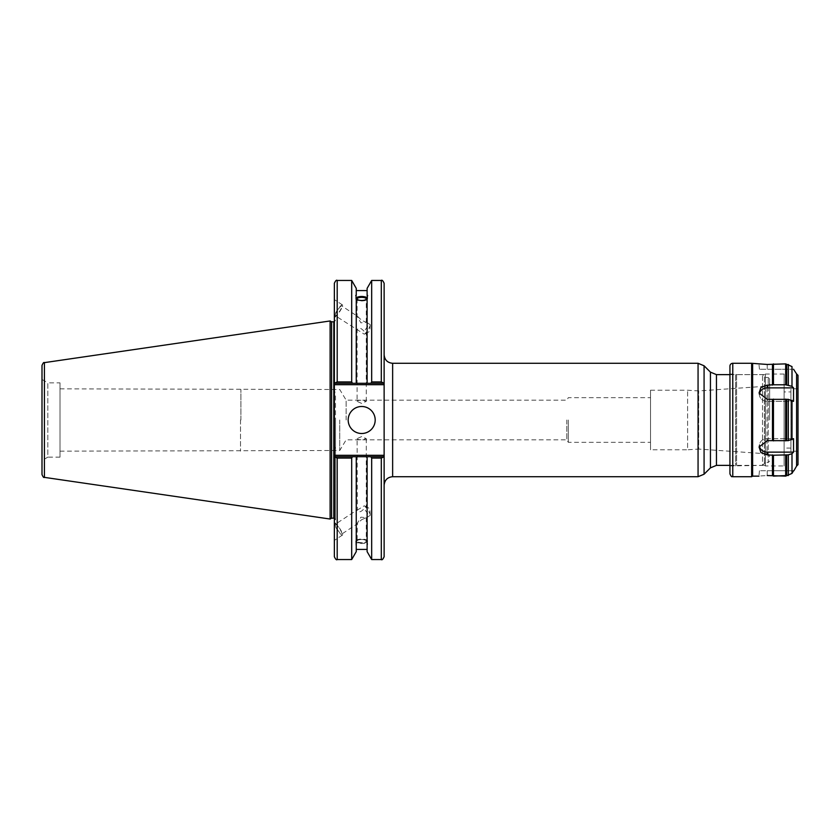 <?xml version="1.0" encoding="UTF-8"?>
<svg xmlns="http://www.w3.org/2000/svg" width="840" height="840" viewBox="0 0 840 840"><rect width="100%" height="100%" fill="white"/><g stroke="black" fill="none" stroke-linecap="round" stroke-linejoin="round"><path stroke-width="0.63" stroke-dasharray="4.2 3.15" d="M769.639 420L769.639 378.913L769.639 420M769.639 456.677C768.505 454.136 767.624 453.191 767.004 453.842L767.004 386.159L767.004 453.842L698.681 449.064L698.681 390.936L698.681 449.064L687.603 449.778L687.603 390.222L687.603 449.778L650.538 449.778L650.538 390.222L650.538 449.778M769.639 461.087L768.222 462.504L768.222 377.496L768.222 462.504L765.387 462.504L765.387 377.496L765.387 462.504L762.521 465.37L762.521 374.63L762.521 465.37L729.939 465.37M384.132 420L384.132 354.774L384.132 420M384.132 283.28L384.132 384.699L334.362 384.699L334.362 383.281L384.132 383.281L381.297 381.917L381.297 280.445M334.362 384.699L334.362 524.916L334.362 451.385L334.362 455.301L384.132 455.301L384.132 556.721M384.132 455.301L384.132 384.699M566.822 420L566.822 439.845L566.822 420M568.312 420L568.312 442.334L568.312 420M650.538 420L650.538 397.667L650.538 420M346.143 420L346.143 400.155L346.143 420M357.084 438.648C357.357 439.435 358.89 439.793 361.683 439.719L366.282 438.648L361.683 436.569L357.084 438.648L357.399 509.744L335.318 524.265A5.859 1.155 -123.3 0 1 339.507 528.538A5.859 1.155 -123.3 0 1 341.764 534.062A5.859 1.155 -123.3 0 1 337.176 529.168A5.859 1.155 -123.3 0 1 335.318 524.265M357.084 401.352C357.357 400.565 358.89 400.207 361.683 400.281L366.282 401.352L361.683 403.431L357.084 401.352L357.084 329.763C358.764 327.18 361.169 327.8 364.308 331.643L366.282 332.84L364.308 334.226L335.318 315.735A5.859 1.155 123.3 0 1 337.176 310.832A5.859 1.155 123.3 0 1 341.764 305.939A5.859 1.155 123.3 0 1 339.507 311.462A5.859 1.155 123.3 0 1 335.318 315.735M339.749 420L339.749 450.481L339.749 420M240.902 420L240.902 389.519L240.902 420M357.084 541.097A4.599 1.575 180 0 1 361.683 539.522A4.599 1.575 180 0 1 366.282 541.097A4.599 1.575 180 0 1 361.683 542.661A4.599 1.575 180 0 1 357.084 541.097L357.399 523.772L341.764 534.062M361.683 519.687L366.282 517.639L360.895 517.178L357.084 523.688L361.683 519.687M357.084 510.237L364.308 505.775L366.282 507.161L364.308 508.358C361.158 512.19 358.754 512.82 357.084 510.237M367.637 541.097A5.954 2.037 180 0 1 361.683 543.134A5.954 2.037 180 0 1 355.73 541.097A5.954 2.037 180 0 1 361.683 539.059A5.954 2.037 180 0 1 367.637 541.097L367.637 544.551L367.112 540.771C363.489 539.059 359.867 539.059 356.255 540.771L356.255 542.441C359.867 543.879 363.489 543.879 367.112 542.441L367.637 544.551M355.73 541.097L356.255 551.639M364.308 505.775A5.859 1.155 -123.3 0 1 367.952 510.058A5.859 1.155 -123.3 0 1 370.241 514.931A5.859 1.155 -123.3 0 1 370.104 515.413A5.859 1.155 -123.3 0 1 365.516 510.521A5.859 1.155 -123.3 0 1 364.308 508.358M334.478 523.708A7.088 1.386 -123.3 0 1 334.645 523.246A7.088 1.386 -123.3 0 1 339.707 528.402A7.088 1.386 -123.3 0 1 342.437 535.091A7.088 1.386 -123.3 0 1 337.953 530.775A7.088 1.386 -123.3 0 1 334.478 523.708M334.362 523.782L334.362 540.404L334.362 523.782M367.112 542.84L367.112 456.719L384.132 456.719L334.362 456.719L384.132 456.719M371.679 559.555L371.679 458.084L370.892 456.719M367.112 551.639L367.112 544.52M367.112 540.771L367.112 542.441M356.255 540.771L356.255 456.719L367.112 456.719M357.084 298.904L357.084 316.312L360.895 322.822L366.282 322.361L361.683 320.313L357.399 316.229L341.764 305.939M364.308 334.226A5.859 1.155 -56.7 0 0 367.952 329.942A5.859 1.155 -56.7 0 0 370.241 325.07A5.859 1.155 -56.7 0 0 370.104 324.587A5.859 1.155 -56.7 0 0 365.516 329.48A5.859 1.155 -56.7 0 0 364.308 331.643M356.255 298.074A5.954 2.037 0 0 0 355.73 298.904A5.954 2.037 0 0 0 361.683 300.941A5.954 2.037 0 0 0 367.637 298.904L367.637 295.449M367.112 297.161L367.112 383.281L367.112 297.161M383.723 383.281L356.255 383.281L356.255 288.362M367.637 298.904A5.954 2.037 0 0 0 367.112 298.074M356.255 383.281L334.362 383.281L334.362 283.28M337.197 280.445L337.197 381.917L351.687 381.917L352.475 383.281M351.687 381.917L351.687 280.445M367.112 383.281L367.112 288.362M334.478 316.292A7.088 1.386 -56.7 0 0 334.645 316.754A7.088 1.386 -56.7 0 0 339.707 311.598A7.088 1.386 -56.7 0 0 342.437 304.909A7.088 1.386 -56.7 0 0 337.953 309.225A7.088 1.386 -56.7 0 0 334.478 316.292M334.362 316.218L334.362 299.596L334.362 316.218M240.503 420L240.503 451.154L240.503 420M60.008 420L60.008 388.846L60.008 420M370.892 383.281L371.679 381.917L371.679 280.445M381.297 559.555L381.297 458.084L383.723 456.719M334.362 556.721L334.362 456.719L356.255 456.719M334.772 456.719L337.197 458.084L337.197 559.555M351.687 559.555L351.687 458.084L337.197 458.084M352.475 456.719L351.687 458.084M337.197 381.917L334.772 383.281M334.362 456.719L334.362 455.301M42 474.569L42 379.481L42 460.519L42 379.481L47.828 382.851L47.828 457.149L42 460.519M330.11 519.036L330.11 320.964M334.362 388.616L335.496 395.987L335.496 444.014L334.362 451.385M384.132 383.281L334.362 383.281M381.297 458.084L371.679 458.084M348.18 420A13.503 13.503 0 0 0 368.435 431.697A13.503 13.503 0 0 0 368.435 408.303A13.503 13.503 0 0 0 348.18 420M60.008 457.149L47.828 457.149L47.828 382.851L60.008 382.851L60.008 457.149L60.008 382.851M331.58 518.186L331.58 321.815M335.496 420L335.496 519.887L335.496 420M335.496 395.987L335.496 444.014M793.884 369.243L759.433 369.243L767.235 369.243L767.235 364.455L772.475 364.455L772.475 385.108L767.235 385.108L760.966 387.408L759.066 393.015L767.235 399.346L785.673 399.105L791.994 400.25L791.994 439.751L793.538 438.627L767.235 438.627A7.801 6.752 180 0 0 759.528 444.36A7.801 6.752 180 0 0 767.235 452.13L793.538 452.13L793.538 438.627L767.235 438.627A7.801 6.752 180 0 0 759.528 444.36A7.801 6.752 180 0 0 759.444 445.662M791.994 400.25L793.538 401.373L793.538 387.87L767.235 387.87L767.235 385.108M796.582 466.084L796.582 373.916M752.63 476.144L752.63 363.856M772.475 399.346L772.475 440.654L767.235 440.654L759.066 446.985L760.966 452.592L767.235 454.892L772.475 454.892L772.475 475.545L767.235 475.545C756.577 476.196 756.577 476.196 767.235 475.545L767.235 470.757L793.538 470.757L759.433 470.757L767.235 470.757L767.235 475.545M759.444 394.338A7.801 6.752 0 0 0 759.528 395.64A7.801 6.752 0 0 0 767.235 401.373L793.538 401.373L767.235 401.373A7.801 6.752 0 0 1 759.528 395.64A7.801 6.752 0 0 1 767.235 387.87M785.673 476.112L785.673 455.217L772.475 454.892M773.462 455.217L773.462 476.112M772.475 385.108L773.462 384.783L773.462 363.888L785.673 363.888L785.673 384.783L773.462 384.783M772.475 440.654L773.462 440.895L773.462 399.105M767.235 364.455L767.235 369.243L793.538 369.243M786.66 454.892L791.994 453.663L791.994 473.424L788.319 475.545L786.66 475.545L786.66 454.892L785.673 455.217M785.673 399.105L785.673 440.895L773.462 440.895M788.319 364.455L788.319 385.108L791.994 386.337L791.994 366.576L788.319 364.455L786.66 364.455L786.66 385.108L785.673 384.783M786.66 399.346L786.66 440.654L785.673 440.895M788.319 385.108L786.66 385.108M791.994 439.751L786.66 440.654M798 375.333L798 464.667M798 388.805L798 451.195L798 388.805L790.913 388.805L790.913 451.195L790.913 388.805M790.913 391.923L790.913 448.077L790.913 391.923L784.109 391.923L784.109 448.077L784.109 391.923M784.109 374.062L784.109 465.938L784.109 374.062L765.387 374.062L765.387 465.938L765.387 374.062L764.411 374.63L764.411 465.37L765.387 465.938L784.109 465.938M729.939 465.938L764.411 465.37L764.411 374.63L736.596 374.63L736.596 465.37L736.596 374.63L735.62 374.062L735.62 465.938L735.62 374.062L729.939 374.062L729.939 465.938L729.939 374.062M729.939 366.125L729.939 473.876M751.643 363.29L751.643 476.711M716.457 374.63L716.457 465.37M710.441 467.859L710.441 372.141M704.077 365.778L704.077 474.222M698.061 476.711L698.061 363.29M392.637 363.29L392.637 476.711M44.426 362.628L44.426 477.372M335.496 519.887C334.645 518.269 334.079 517.702 333.795 518.186L333.795 321.815C334.068 322.298 334.635 321.731 335.496 320.114M767.235 401.373L767.235 399.346L767.235 401.373M788.319 454.892L788.319 475.545M788.319 399.346L788.319 440.654M767.235 438.627L767.235 440.654L767.235 438.627M732.774 363.29L732.774 476.711M767.235 452.13L767.235 454.892M650.538 390.222L687.603 390.222L698.681 390.936L767.004 386.159C767.624 386.81 768.505 385.865 769.639 383.324M729.939 374.63L762.521 374.63L765.387 377.496L768.222 377.496L769.639 378.913M60.008 451.154L339.749 450.481L346.143 439.845L566.822 439.845L568.312 442.334L650.538 442.334M60.008 388.846L339.749 389.519L346.143 400.155L566.822 400.155L568.312 397.667L650.538 397.667M366.282 517.639L366.282 541.097M366.282 438.648L366.282 507.161M370.104 515.413L365.967 518.144M370.241 514.931L369.768 508.62L365.421 506.352M342.437 535.091L334.362 540.404M366.282 322.361L366.282 298.904M366.282 401.352L366.282 332.84M370.104 324.587L365.957 321.856M355.73 298.904L355.73 295.449M365.421 333.648L369.768 331.38L370.241 325.07M342.437 304.909L334.362 299.596M335.496 317.048L334.362 315.084M335.496 522.952L334.362 524.916M759.433 369.243L758.961 363.856M759.433 470.757L758.961 476.144M759.528 444.36L759.056 446.985L759.528 444.36M798 451.195L790.913 451.195M790.913 448.077L784.109 448.077M759.528 395.64L759.056 393.015L759.528 395.64"/><path stroke-width="1.26" d="M729.939 465.37L716.457 465.37L716.457 374.63L710.441 372.141L710.441 467.859L704.077 474.222L704.077 365.778L698.061 363.29L698.061 476.711L392.637 476.711L392.637 363.29L698.061 363.29M384.132 383.281L384.132 283.28C382.925 280.675 381.98 279.731 381.297 280.445L381.297 381.917L384.132 383.281L384.132 455.301L334.362 455.301L334.362 556.721C335.559 559.325 336.504 560.27 337.197 559.555L337.197 458.084L334.362 456.719M384.132 456.719L381.297 458.084L381.297 559.555C382.011 560.259 382.956 559.314 384.132 556.721L384.132 455.301M383.723 456.719L370.892 456.719L371.679 458.084L371.679 559.555L381.297 559.555M370.892 456.719L367.112 456.719L367.112 551.639L371.679 559.555M357.084 298.904A4.599 1.575 180 0 1 361.683 297.339A4.599 1.575 180 0 1 366.282 298.904A4.599 1.575 180 0 1 361.683 300.479A4.599 1.575 180 0 1 357.084 298.904M367.637 295.449L367.112 297.161L367.637 295.449M367.112 299.229C363.489 300.941 359.867 300.941 356.255 299.229M356.255 297.161L356.255 383.281L383.723 383.281M355.73 295.449L356.255 295.481L356.255 288.362L351.687 280.445L351.687 381.917L337.197 381.917L337.197 280.445C336.504 279.731 335.559 280.675 334.362 283.28L334.362 383.281L337.197 381.917M356.255 297.56C359.867 296.121 363.489 296.121 367.112 297.56M367.112 298.074A5.954 2.037 0 0 0 361.683 296.867A5.954 2.037 0 0 0 356.255 298.074M334.772 383.281L352.475 383.281L351.687 381.917M352.475 383.281L356.255 383.281M370.892 383.281L371.679 381.917L381.297 381.917L371.679 381.917L371.679 280.445L367.112 288.362L367.112 295.481M367.112 456.719L334.772 456.719M337.197 458.084L351.687 458.084L352.475 456.719M351.687 458.084L351.687 559.555L337.197 559.555M334.362 455.301L334.362 384.699L384.132 384.699M334.362 383.281L334.362 384.699M42 420L42 474.569C43.05 477.026 43.859 477.96 44.426 477.372L44.426 362.628C43.859 362.04 43.05 362.975 42 365.431L42 420M42 379.481L42 365.431M44.426 362.628L330.11 320.964L330.11 519.036L44.426 477.372M371.679 458.084L381.297 458.084M348.18 420A13.503 13.503 0 0 1 368.435 408.303A13.503 13.503 0 0 1 368.435 431.697A13.503 13.503 0 0 1 348.18 420M367.112 297.161L367.112 383.281M330.11 320.964L331.58 321.815L331.58 518.186L330.11 519.036M331.58 321.815L333.795 321.815L333.795 518.186L331.58 518.186M356.255 456.719L356.255 551.639L351.687 559.555M772.475 440.654L788.319 440.654L793.538 438.627L793.538 452.13L791.994 453.663L793.538 452.13L767.235 452.13L767.235 454.892L760.966 452.592L759.066 446.985L767.235 440.654L772.475 440.654L772.475 399.346L767.235 399.346L759.066 393.015L760.966 387.408L767.235 385.108L773.462 384.783L773.462 363.888L772.475 364.455L772.475 385.108M759.444 445.662A7.801 6.752 180 0 0 767.235 452.13M793.538 369.243L796.582 373.916L796.582 466.084L793.884 470.757M759.444 394.338A7.801 6.752 0 0 1 767.235 387.87L793.538 387.87L791.994 386.337L793.538 387.87L793.538 401.373L788.319 399.346L772.475 399.346M788.319 475.545L788.319 454.892L791.994 453.663L791.994 473.424L793.538 470.757L791.994 473.424L785.673 476.112L767.235 475.545C756.577 476.196 756.577 476.196 767.235 475.545M773.462 384.783L785.673 384.783L791.994 386.337L791.994 366.576L785.673 363.888L767.235 364.455L758.961 363.856L767.235 364.455M752.63 363.856L752.63 476.144L751.643 476.711L751.643 363.29L758.961 363.856M772.475 454.892L772.475 475.545L773.462 476.112L773.462 455.217L767.235 454.892M773.462 440.895L773.462 399.105M773.462 476.112L786.66 475.545L786.66 454.892L773.462 455.217M785.673 440.895L785.673 399.105M785.673 384.783L785.673 363.888L786.66 364.455L786.66 385.108M785.673 476.112L785.673 455.217M786.66 440.654L786.66 399.346M788.319 454.892L786.66 454.892M796.582 373.916L798 375.333L798 464.667L796.582 466.084M751.643 476.711L732.774 476.711C731.85 475.786 732.123 478.601 729.939 473.876L729.939 366.125A2.835 2.835 0 0 1 732.774 363.29L751.643 363.29M791.994 400.25L791.994 439.751M767.235 387.87L767.235 385.108M788.319 440.654L788.319 399.346M788.319 385.108L788.319 364.455M732.774 476.711L732.774 363.29M710.441 467.859L716.457 465.37M710.441 372.141L704.077 365.778M716.457 374.63L729.939 374.63M704.077 474.222L698.061 476.711M392.637 476.711C387.471 477.215 384.636 480.05 384.132 485.226M392.637 363.29C387.471 362.786 384.636 359.951 384.132 354.774M356.255 290.567L367.112 290.567M371.679 280.445L381.297 280.445M337.197 280.445L351.687 280.445M333.795 518.186L334.362 518.28M333.795 321.815L334.362 321.72M356.255 549.433L367.112 549.433M758.961 476.144L752.63 476.144"/></g></svg>
